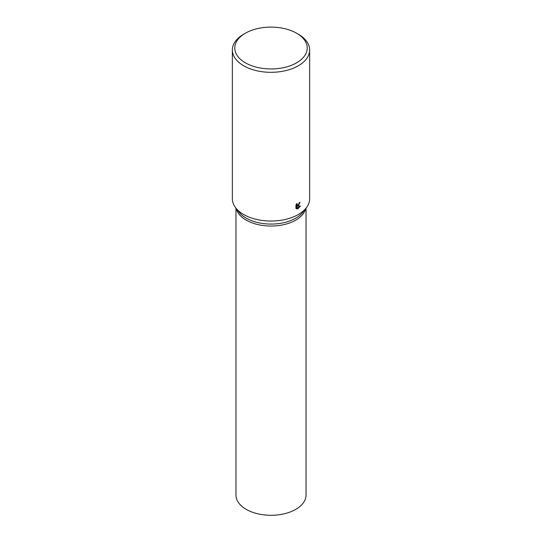 <?xml version="1.0" encoding="UTF-8"?>
<svg xmlns="http://www.w3.org/2000/svg" width="542" height="542" viewBox="0 0 542 542"><rect width="100%" height="100%" fill="white"/><g stroke="black" fill="none" stroke-linecap="round" stroke-linejoin="round"><path stroke-width="0.81" d="M296.623 33.231L298.33 34.214A38.651 22.317 180 0 1 309.651 49.993L309.651 198.731A38.651 22.317 180 0 1 306.284 207.843L302.978 212.112A35.034 20.223 180 0 1 295.769 218.155A35.034 20.223 180 0 1 239.022 212.112L235.716 207.843A38.651 22.317 180 0 1 232.349 198.731L232.349 49.993A38.651 22.317 180 0 1 243.67 34.214L245.377 33.225A36.239 20.921 180 0 1 245.377 33.225A36.239 20.921 180 0 1 296.623 33.231A36.239 20.921 180 0 1 296.623 62.818A36.239 20.921 180 0 1 245.377 62.818A36.239 20.921 180 0 1 245.377 33.231L243.67 34.214M295.769 220.127A35.034 20.223 180 0 1 259.848 224.998A35.034 20.223 180 0 1 236.298 208.595A35.034 20.223 180 0 0 259.848 224.998A35.034 20.223 180 0 0 295.769 220.127A35.034 20.223 180 0 0 305.702 208.595A35.034 20.223 180 0 1 295.769 220.127M306.284 207.843A38.651 22.317 180 0 1 298.33 214.51A38.651 22.317 180 0 1 235.716 207.843M298.33 205.635L297.334 206.055L300.519 205.98L297.836 208.88L296.799 206.116L296.799 208.955L295.952 208.46L295.952 204.957L296.935 203.446L297.172 204.957L298.33 204.693L299.279 202.735A38.651 22.317 0 0 0 300.044 202.247L298.33 205.635M309.651 49.993A38.651 22.317 180 0 1 298.33 65.772A38.651 22.317 180 0 1 256.21 70.616A38.651 22.317 180 0 1 232.349 49.993M298.066 204.883L296.65 205.655L297.334 206.055M297.172 204.957L296.271 204.354M296.034 208.541L296.115 205.723L296.799 206.116M297.612 208.284L299.631 206.028M296.115 208.562L296.799 208.955M306.034 208.175L306.034 495.063A35.034 20.223 180 0 1 295.769 509.365A35.034 20.223 180 0 1 257.592 513.748A35.034 20.223 180 0 1 235.966 495.063L235.966 208.175"/></g></svg>
